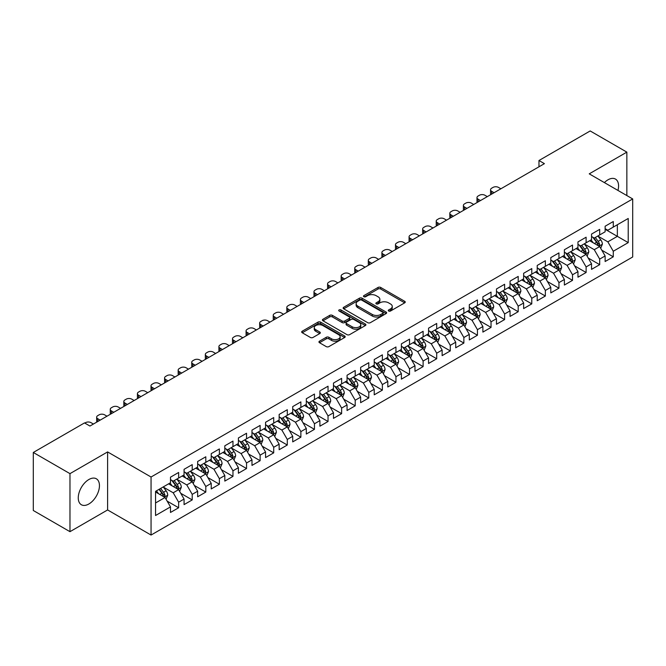 <?xml version="1.0" encoding="UTF-8"?>
<svg xmlns="http://www.w3.org/2000/svg" width="666" height="666" viewBox="0 0 666 666"><rect width="100%" height="100%" fill="white"/><g stroke="black" fill="none" stroke-linecap="round" stroke-linejoin="round"><path stroke-width="1" d="M388.661 311.022A1.324 0.766 0 0 0 390.526 311.022L404.695 302.847A1.881 1.091 0 0 0 405.244 302.081A1.881 1.091 0 0 0 404.695 301.307L380.694 287.454A1.881 1.091 0 0 0 378.03 287.454L363.861 295.629A1.324 0.766 0 0 0 363.478 296.17A1.324 0.766 0 0 0 363.861 296.711A1.324 0.766 0 0 0 365.726 296.711L367.557 295.654A6.036 3.48 0 0 1 376.09 295.654L378.097 296.803A6.036 3.48 0 0 1 379.861 299.267A6.036 3.48 0 0 1 378.097 301.731L376.257 302.789A1.324 0.766 0 0 0 375.874 303.33A1.324 0.766 0 0 0 376.257 303.871A1.324 0.766 0 0 0 378.13 303.871L379.961 302.805A6.036 3.48 0 0 1 388.494 302.805L390.492 303.962A6.036 3.48 0 0 1 392.257 306.427A6.036 3.48 0 0 1 390.492 308.891L388.661 309.948A1.324 0.766 0 0 0 388.27 310.489A1.324 0.766 0 0 0 388.661 311.022L388.661 309.948M88.853 503.995A14.985 8.65 120 0 0 98.643 490.792A14.985 8.65 120 0 0 96.345 478.779A14.985 8.65 120 0 0 88.853 479.528A14.985 8.65 120 0 0 79.063 492.723A14.985 8.65 120 0 0 81.36 504.736A14.985 8.65 120 0 0 88.853 503.995M617.948 190.426A14.985 8.65 120 0 0 615.467 179.071A14.985 8.65 120 0 0 607.983 179.812A14.985 8.65 120 0 0 604.395 182.601M319.497 341.183A1.881 1.091 0 0 0 318.947 341.949A1.881 1.091 0 0 0 319.497 342.724L326.232 346.603A1.881 1.091 0 0 0 328.896 346.603L344.63 337.52A1.881 1.091 0 0 0 345.179 336.755A1.881 1.091 0 0 0 344.63 335.98L320.629 322.128A1.881 1.091 0 0 0 317.965 322.128L302.231 331.21A1.881 1.091 0 0 0 301.681 331.984A1.881 1.091 0 0 0 302.231 332.75L310.364 337.446A1.881 1.091 0 0 0 313.028 337.446L319.763 333.558A1.881 1.091 0 0 0 320.321 332.792A1.881 1.091 0 0 0 319.763 332.018L315.734 329.695A5.045 2.914 0 0 1 314.252 327.63A5.045 2.914 0 0 1 317.366 324.941A5.045 2.914 0 0 1 322.868 325.574L338.661 334.698A5.045 2.914 0 0 1 340.143 336.755A5.045 2.914 0 0 1 337.029 339.444A5.045 2.914 0 0 1 331.526 338.811L328.896 337.296A1.881 1.091 0 0 0 326.232 337.296L319.497 341.183L319.497 342.724L326.232 338.861L326.232 337.296M69.972 473.643L69.972 531.676L107.601 509.948L107.601 451.923L69.972 473.643L33.3 452.472L84.507 422.91L89.943 426.04L544.413 163.653L538.977 160.514L538.977 166.791M107.601 451.923L151.057 477.014L632.7 198.943L632.7 256.976L151.057 535.048L151.057 477.014M626.856 195.571L626.856 152.131L589.235 173.851L632.7 198.943M626.856 152.131L590.184 130.952L538.977 160.514M367.69 322.669A1.881 1.091 0 0 0 370.363 322.669L386.089 313.586A1.881 1.091 0 0 0 386.646 312.812A1.881 1.091 0 0 0 386.089 312.046L362.096 298.193A1.881 1.091 0 0 0 359.432 298.193L343.698 307.276A1.881 1.091 0 0 0 343.14 308.042A1.881 1.091 0 0 0 343.698 308.816L367.69 322.669M339.627 311.313A1.324 0.766 0 0 1 340.967 311.497L365.334 325.566L349.625 334.64A1.881 1.091 0 0 1 346.961 334.64L322.968 320.779L322.968 319.239A1.881 1.091 0 0 0 322.411 320.013A1.881 1.091 0 0 0 322.968 320.779M322.968 319.239L329.695 315.359A1.881 1.091 0 0 1 332.367 315.359L342.099 320.979A1.881 1.091 0 0 0 344.763 320.979L349.225 318.398A1.881 1.091 0 0 0 349.783 317.624A1.881 1.091 0 0 0 349.225 316.858L339.094 311.005A1.324 0.766 0 0 1 338.711 310.464A1.324 0.766 0 0 1 339.527 309.765A1.324 0.766 0 0 1 340.967 309.931L365.359 324.017A1.881 1.091 0 0 1 365.917 324.783A1.881 1.091 0 0 1 365.359 325.557L365.359 324.017M605.128 229.295L617.349 236.347L617.349 224.742L628.221 218.473L613.278 227.098L613.278 221.528L605.128 226.232L605.128 231.801L599.691 234.94L599.691 229.37L591.541 234.074L591.541 239.643L586.113 242.782L586.113 237.213L577.963 241.916L577.963 247.486L572.527 250.624L572.527 245.055L564.377 249.758L564.377 255.328L558.949 258.466L558.949 252.897L550.799 257.6L550.799 263.17L545.362 266.308L545.362 260.739L537.212 265.443L537.212 271.012L531.784 274.151L531.784 268.581L523.634 273.285L523.634 278.854L518.198 281.993L518.198 276.423L510.048 281.127L510.048 286.696L504.62 289.827L504.62 284.265L496.47 288.969L496.47 294.538L491.033 297.669L491.033 292.108L482.883 296.811L482.883 302.381L477.447 305.511L477.447 299.95L469.305 304.653L469.305 310.223L463.869 313.353L463.869 307.792L455.719 312.496L455.719 318.065L450.283 321.195L450.283 315.634L442.132 320.338L442.132 325.907L436.705 329.037L436.705 323.468L428.554 328.18L428.554 333.741L423.118 336.879L423.118 331.31L414.968 336.022L414.968 341.583L409.54 344.722L409.54 339.152L401.39 343.864L401.39 349.425L395.954 352.564L395.954 346.994L387.803 351.706L387.803 357.267L382.376 360.406L382.376 354.836L374.225 359.548L374.225 365.11L368.789 368.248L368.789 362.679L360.639 367.382L360.639 372.952L355.211 376.09L355.211 370.521L347.061 375.224L347.061 380.794L341.625 383.932L341.625 378.363L333.475 383.067L333.475 388.636L328.038 391.775L328.038 386.205L319.896 390.909L319.896 396.478L314.46 399.617L314.46 394.047L306.31 398.751L306.31 404.32L300.874 407.459L300.874 401.889L292.724 406.593L292.724 412.162L287.296 415.301L287.296 409.732L279.146 414.435L279.146 420.005L273.709 423.143L273.709 417.574L265.559 422.277L265.559 427.847L260.131 430.985L260.131 425.416L251.981 430.119L251.981 435.689L246.545 438.827L246.545 433.258L238.395 437.962L238.395 443.531L232.967 446.67L232.967 441.1L224.817 445.804L224.817 451.373L219.38 454.512L219.38 448.942L211.23 453.646L211.23 459.215L205.802 462.354L205.802 456.784L197.652 461.488L197.652 467.057L192.216 470.196L192.216 464.627L184.066 469.33L184.066 474.9L178.638 478.038L178.638 472.469L170.488 477.172L170.488 482.742L155.544 491.366L155.544 515.517L170.488 506.893L165.051 497.485L155.544 491.991M628.221 218.473L628.221 242.624L613.278 251.249L607.842 241.841L597.993 236.155M601.798 250.191L613.278 256.818L613.278 251.249M613.278 256.818L605.128 261.522L605.128 255.952L599.691 259.091L594.263 249.683L584.415 243.997M588.22 258.033L599.691 264.66L599.691 259.091M599.691 264.66L591.541 269.364L591.541 263.794L586.113 266.933L580.677 257.526L570.829 251.84M574.633 265.876L586.113 272.502L586.113 266.933M586.113 272.502L577.963 277.206L577.963 271.636L572.527 274.775L567.099 265.368L557.251 259.682M561.055 273.718L572.527 280.344L572.527 274.775M572.527 280.344L564.377 285.048L564.377 279.479L558.949 282.617L553.513 273.21L543.664 267.524M547.469 281.56L558.949 288.187L558.949 282.617M558.949 288.187L550.799 292.89L550.799 287.321L545.362 290.459L539.935 281.052L530.086 275.366M533.891 289.402L545.362 296.029L545.362 290.459M545.362 296.029L537.212 300.732L537.212 295.163L531.784 298.301L526.348 288.886L516.5 283.208M520.304 297.244L531.784 303.871L531.784 298.301M531.784 303.871L523.634 308.574L523.634 303.005L518.198 306.144L512.762 296.728L502.922 291.042M506.718 305.086L518.198 311.713L518.198 306.144M518.198 311.713L510.048 316.417L510.048 310.847L504.62 313.986L499.184 304.57L489.335 298.884M493.14 312.928L504.62 319.555L504.62 313.986M504.62 319.555L496.47 324.259L496.47 318.689L491.033 321.828L485.597 312.412L475.749 306.726M479.553 320.771L491.033 327.397L491.033 321.828M491.033 327.397L482.883 332.101L482.883 326.531L477.447 329.67L472.019 320.254L462.171 314.568M465.975 328.613L477.447 335.231L477.447 329.67M477.447 335.231L469.305 339.943L469.305 334.374L463.869 337.512L458.433 328.097L448.584 322.411M452.389 336.455L463.869 343.073L463.869 337.512M463.869 343.073L455.719 347.785L455.719 342.216L450.283 345.354L444.855 335.939L435.006 330.253M438.811 344.289L450.283 350.915L450.283 345.354M450.283 350.915L442.132 355.627L442.132 350.058L436.705 353.196L431.268 343.781L421.42 338.095M425.224 352.131L436.705 358.758L436.705 353.196M436.705 358.758L428.554 363.47L428.554 357.9L423.118 361.039L417.69 351.623L407.842 345.937M411.646 359.973L423.118 366.6L423.118 361.039M423.118 366.6L414.968 371.312L414.968 365.742L409.54 368.881L404.104 359.465L394.255 353.779M398.06 367.815L409.54 374.442L409.54 368.881M409.54 374.442L401.39 379.145L401.39 373.584L395.954 376.715L390.526 367.307L380.677 361.621M384.482 375.657L395.954 382.284L395.954 376.715M395.954 382.284L387.803 386.988L387.803 381.427L382.376 384.557L376.939 375.149L367.091 369.464M370.895 383.499L382.376 390.126L382.376 384.557M382.376 390.126L374.225 394.83L374.225 389.269L368.789 392.399L363.353 382.992L353.513 377.306M357.309 391.342L368.789 397.968L368.789 392.399M368.789 397.968L360.639 402.672L360.639 397.111L355.211 400.241L349.775 390.834L339.926 385.148M343.731 399.184L355.211 405.81L355.211 400.241M355.211 405.81L347.061 410.514L347.061 404.953L341.625 408.083L336.188 398.676L326.348 392.99M330.145 407.026L341.625 413.653L341.625 408.083M341.625 413.653L333.475 418.356L333.475 412.787L328.038 415.925L322.61 406.518L312.762 400.832M316.566 414.868L328.038 421.495L328.038 415.925M328.038 421.495L319.896 426.198L319.896 420.629L314.46 423.767L309.024 414.36L299.176 408.674M302.98 422.71L314.46 429.337L314.46 423.767M314.46 429.337L306.31 434.041L306.31 428.471L300.874 431.61L295.446 422.202L285.597 416.516M289.402 430.552L300.874 437.179L300.874 431.61M300.874 437.179L292.724 441.883L292.724 436.313L287.296 439.452L281.86 430.045L272.011 424.359M275.816 438.395L287.296 445.021L287.296 439.452M287.296 445.021L279.146 449.725L279.146 444.155L273.709 447.294L268.281 437.887L258.433 432.201M262.238 446.237L273.709 452.863L273.709 447.294M273.709 452.863L265.559 457.567L265.559 451.998L260.131 455.136L254.695 445.729L244.847 440.043M248.651 454.079L260.131 460.705L260.131 455.136M260.131 460.705L251.981 465.409L251.981 459.84L246.545 462.978L241.117 453.571L231.269 447.885M235.073 461.921L246.545 468.548L246.545 462.978M246.545 468.548L238.395 473.251L238.395 467.682L232.967 470.82L227.531 461.413L217.682 455.727M221.487 469.763L232.967 476.39L232.967 470.82M232.967 476.39L224.817 481.093L224.817 475.524L219.38 478.663L213.953 469.255L204.104 463.569M207.909 477.605L219.38 484.232L219.38 478.663M219.38 484.232L211.23 488.936L211.23 483.366L205.802 486.505L200.366 477.097L190.518 471.411M194.322 485.447L205.802 492.074L205.802 486.505M205.802 492.074L197.652 496.778L197.652 491.208L192.216 494.347L186.78 484.94L176.94 479.254M180.736 493.29L192.216 499.916L192.216 494.347M192.216 499.916L184.066 504.62L184.066 499.05L178.638 502.189L173.202 492.782L163.353 487.096M167.158 501.132L178.638 507.758L178.638 502.189M178.638 507.758L170.488 512.462L170.488 506.893M170.488 479.603L173.202 481.168L178.638 478.038M155.544 502.972L165.051 497.485M184.066 471.761L186.78 473.326L192.216 470.196M173.202 492.782L178.638 489.643L168.581 483.841M184.066 499.05L178.638 489.643M197.652 463.919L200.366 465.484L205.802 462.354M186.78 484.94L192.216 481.801L182.168 475.999M197.652 491.208L192.216 481.801M211.23 456.077L213.953 457.642L219.38 454.512M200.366 477.097L205.802 473.959L195.746 468.156M211.23 483.366L205.802 473.959M224.817 448.235L227.531 449.808L232.967 446.67M213.953 469.255L219.38 466.117L209.332 460.314M224.817 475.524L219.38 466.117M238.395 440.392L241.117 441.966L246.545 438.827M227.531 461.413L232.967 458.275L222.91 452.472M238.395 467.682L232.967 458.275M251.981 432.55L254.695 434.124L260.131 430.985M241.117 453.571L246.545 450.432L236.497 444.63M251.981 459.84L246.545 450.432M265.559 424.708L268.281 426.282L273.709 423.143M254.695 445.729L260.131 442.59L250.075 436.788M265.559 451.998L260.131 442.59M279.146 416.866L281.86 418.439L287.296 415.301M268.281 437.887L273.709 434.748L263.661 428.946M279.146 444.155L273.709 434.748M292.724 409.024L295.446 410.597L300.874 407.459M281.86 430.045L287.296 426.906L277.239 421.103M292.724 436.313L287.296 426.906M306.31 401.182L309.024 402.755L314.46 399.617M295.446 422.202L300.874 419.064L290.826 413.261M306.31 428.471L300.874 419.064M319.896 393.34L322.61 394.913L328.038 391.775M309.024 414.36L314.46 411.222L304.412 405.419M319.896 420.629L314.46 411.222M333.475 385.497L336.188 387.071L341.625 383.932M322.61 406.518L328.038 403.38L317.99 397.577M333.475 412.787L328.038 403.38M347.061 377.655L349.775 379.229L355.211 376.09M336.188 398.676L341.625 395.537L331.576 389.735M347.061 404.953L341.625 395.537M360.639 369.821L363.353 371.387L368.789 368.248M349.775 390.834L355.211 387.695L345.155 381.893M360.639 397.111L355.211 387.695M374.225 361.979L376.939 363.544L382.376 360.406M363.353 382.992L368.789 379.853L358.741 374.051M374.225 389.269L368.789 379.853M387.803 354.137L390.526 355.702L395.954 352.564M376.939 375.149L382.376 372.011L372.319 366.208M387.803 381.427L382.376 372.011M401.39 346.295L404.104 347.86L409.54 344.722M390.526 367.307L395.954 364.169L385.905 358.366M401.39 373.584L395.954 364.169M414.968 338.453L417.69 340.018L423.118 336.879M404.104 359.465L409.54 356.327L399.483 350.524M414.968 365.742L409.54 356.327M428.554 330.611L431.268 332.176L436.705 329.037M417.69 351.623L423.118 348.485L413.07 342.682M428.554 357.9L423.118 348.485M442.132 322.769L444.855 324.334L450.283 321.195M431.268 343.781L436.705 340.642L426.648 334.84M442.132 350.058L436.705 340.642M455.719 314.926L458.433 316.492L463.869 313.353M444.855 335.939L450.283 332.8L440.234 326.998M455.719 342.216L450.283 332.8M469.305 307.084L472.019 308.649L477.447 305.511M458.433 328.097L463.869 324.958L453.821 319.156M469.305 334.374L463.869 324.958M482.883 299.242L485.597 300.807L491.033 297.669M472.019 320.254L477.447 317.124L467.399 311.313M482.883 326.531L477.447 317.124M496.47 291.4L499.184 292.965L504.62 289.827M485.597 312.412L491.033 309.282L480.985 303.48M496.47 318.689L491.033 309.282M510.048 283.558L512.762 285.123L518.198 281.993M499.184 304.57L504.62 301.44L494.563 295.637M510.048 310.847L504.62 301.44M523.634 275.716L526.348 277.281L531.784 274.151M512.762 296.728L518.198 293.598L508.15 287.795M523.634 303.005L518.198 293.598M537.212 267.874L539.935 269.439L545.362 266.308M526.348 288.886L531.784 285.756L521.728 279.953M537.212 295.163L531.784 285.756M550.799 260.031L553.513 261.596L558.949 258.466M539.935 281.052L545.362 277.913L535.314 272.111M550.799 287.321L545.362 277.913M564.377 252.189L567.099 253.754L572.527 250.624M553.513 273.21L558.949 270.071L548.892 264.269M564.377 279.479L558.949 270.071M577.963 244.347L580.677 245.912L586.113 242.782M567.099 265.368L572.527 262.229L562.479 256.427M577.963 271.636L572.527 262.229M591.541 236.505L594.263 238.078L599.691 234.94M580.677 257.526L586.113 254.387L576.057 248.585M591.541 263.794L586.113 254.387M605.128 228.663L607.842 230.236L613.278 227.098M594.263 249.683L599.691 246.545L589.643 240.742M605.128 255.952L599.691 246.545M33.3 452.472L33.3 510.497L69.972 531.676M107.601 509.948L151.057 535.048M607.842 241.841L617.349 236.347L628.221 242.624M389.185 311.213L390.492 310.456A6.036 3.48 0 0 0 392.257 307.992L392.257 306.427M379.861 299.267L379.861 300.841A6.036 3.48 0 0 1 378.097 303.296L376.79 304.054M404.695 301.307L404.695 302.847L380.694 289.019A1.881 1.091 0 0 0 378.03 289.019L364.385 296.894M386.089 312.046L386.089 313.586L362.096 299.758A1.881 1.091 0 0 0 359.432 299.758L343.723 308.824M382.759 313.353A1.324 0.766 0 0 0 383.15 312.812A1.324 0.766 0 0 0 382.759 312.279L361.696 300.116A1.324 0.766 0 0 0 359.831 300.116L357.892 301.232A6.036 3.48 0 0 0 356.127 303.696A6.036 3.48 0 0 0 357.892 306.16L372.294 314.469A6.036 3.48 0 0 0 380.827 314.469L382.759 313.353L382.759 314.926A1.324 0.766 0 0 0 383.15 314.385L383.15 312.812M356.127 303.696L356.127 305.261A6.036 3.48 0 0 0 357.892 307.725L357.892 306.16M382.759 314.926L380.827 316.042A6.036 3.48 0 0 1 372.294 316.042L357.892 307.725M322.993 320.796L329.695 316.924L329.695 315.359M349.783 317.624L349.783 319.197A1.881 1.091 0 0 1 349.225 319.963L344.763 322.544A1.881 1.091 0 0 1 342.099 322.544L332.367 316.924A1.881 1.091 0 0 0 329.695 316.924M352.197 326.806A5.045 2.914 0 0 0 357.692 327.439A5.045 2.914 0 0 0 360.805 324.75A5.045 2.914 0 0 0 359.332 322.685L353.763 319.472A1.881 1.091 0 0 0 351.099 319.472L346.628 322.053A1.881 1.091 0 0 0 346.079 322.819A1.881 1.091 0 0 0 346.628 323.593L352.197 326.806L352.197 328.371A5.045 2.914 0 0 0 357.692 329.004A5.045 2.914 0 0 0 360.805 326.315L360.805 324.75M346.079 322.819L346.079 324.392A1.881 1.091 0 0 0 346.628 325.158L346.628 323.593M352.197 328.371L346.628 325.158M340.143 336.755L340.143 338.32A5.045 2.914 0 0 1 337.029 341.017A5.045 2.914 0 0 1 331.526 340.384L328.896 338.861A1.881 1.091 0 0 0 326.232 338.861M314.252 327.63L314.252 329.204A5.045 2.914 0 0 0 315.734 331.26L315.734 329.695M319.738 333.574L315.734 331.26M344.63 335.98L344.63 337.52L320.629 323.701A1.881 1.091 0 0 0 317.965 323.701L302.256 332.767L302.231 331.21M600.699 248.285L602.38 244.172A5.087 2.939 -120 0 0 600.757 239.843L597.877 235.989M494.089 192.707L491.683 191.325A3.838 2.214 0 0 1 490.559 189.752A3.838 2.214 0 0 1 491.683 188.187L493.04 187.404A3.838 2.214 0 0 1 498.476 187.404L500.882 188.786M593.273 242.84L591.083 239.91M490.884 194.564A3.838 2.214 180 0 1 490.559 193.673L490.559 189.752M598.734 245.987L599.633 244.389A5.087 2.939 -120 0 0 598.176 241.333L595.296 237.479M593.647 237.72L597.211 242.474A2.589 1.499 60 0 1 597.677 243.265L599.633 244.389M592.748 237.204L596.545 242.274A5.087 2.939 60 0 1 598.001 245.329L598.11 245.629M587.121 256.127L588.802 252.014A5.087 2.939 -120 0 0 587.179 247.685L584.29 243.831M480.502 200.549L478.105 199.167A3.838 2.214 0 0 1 476.981 197.594A3.838 2.214 0 0 1 478.105 196.029L479.462 195.246A3.838 2.214 0 0 1 484.898 195.246L487.296 196.628M579.695 250.682L577.497 247.752M477.297 202.406A3.838 2.214 180 0 1 476.981 201.515L476.981 197.594M585.156 253.829L586.055 252.231A5.087 2.939 -120 0 0 584.598 249.176L581.709 245.321M580.061 245.563L583.624 250.316A2.589 1.499 60 0 1 584.099 251.107L586.055 252.231M579.17 245.046L582.966 250.116A5.087 2.939 60 0 1 584.423 253.172L584.523 253.471M573.534 263.969L575.216 259.857A5.087 2.939 -120 0 0 573.592 255.528L570.712 251.673M466.924 208.391L464.518 207.009A3.838 2.214 0 0 1 463.394 205.436A3.838 2.214 0 0 1 464.518 203.871L465.875 203.088A3.838 2.214 0 0 1 471.312 203.088L473.717 204.47M566.108 258.525L563.919 255.594M463.719 210.248A3.838 2.214 180 0 1 463.394 209.357L463.394 205.436M571.57 261.671L572.469 260.073A5.087 2.939 -120 0 0 571.012 257.018L568.131 253.163M566.483 253.405L570.046 258.158A2.589 1.499 60 0 1 570.512 258.949L572.469 260.073M565.584 252.889L569.38 257.958A5.087 2.939 60 0 1 570.837 261.014L570.945 261.313M559.948 271.811L561.638 267.699A5.087 2.939 -120 0 0 560.014 263.37L557.126 259.515M453.338 216.234L450.94 214.843A3.838 2.214 0 0 1 449.816 213.278A3.838 2.214 0 0 1 450.94 211.713L452.297 210.922A3.838 2.214 0 0 1 457.725 210.922L460.131 212.312M552.53 266.367L550.332 263.436M450.133 218.09A3.838 2.214 180 0 1 449.816 217.199L449.816 213.278M557.983 269.514L558.891 267.915A5.087 2.939 -120 0 0 557.434 264.86L554.545 261.005M552.897 261.247L556.46 266A2.589 1.499 60 0 1 556.934 266.791L558.891 267.915M552.006 260.731L555.802 265.801A5.087 2.939 60 0 1 557.259 268.856L557.359 269.156M546.37 279.653L548.051 275.541A5.087 2.939 -120 0 0 546.428 271.212L543.539 267.357M439.76 224.076L437.354 222.685A3.838 2.214 0 0 1 436.23 221.12A3.838 2.214 0 0 1 437.354 219.555L438.711 218.764A3.838 2.214 0 0 1 444.147 218.764L446.553 220.155M538.944 274.209L536.754 271.278M436.555 225.932A3.838 2.214 180 0 1 436.23 225.041L436.23 221.12M544.405 277.356L545.304 275.757A5.087 2.939 -120 0 0 543.847 272.702L540.958 268.848M539.318 269.089L542.882 273.843A2.589 1.499 60 0 1 543.348 274.633L545.304 275.757M538.419 268.573L542.216 273.643A5.087 2.939 60 0 1 543.672 276.698L543.781 276.998M532.783 287.496L534.473 283.383A5.087 2.939 -120 0 0 532.842 279.054L529.961 275.2M426.173 231.918L423.776 230.528A3.838 2.214 0 0 1 422.644 228.962A3.838 2.214 0 0 1 423.776 227.397L425.133 226.606A3.838 2.214 0 0 1 430.561 226.606L432.967 227.997M525.366 282.051L523.168 279.121M422.968 233.774A3.838 2.214 180 0 1 422.644 232.884L422.644 228.962M530.819 285.198L531.726 283.599A5.087 2.939 -120 0 0 530.261 280.536L527.38 276.69M525.732 276.931L529.295 281.685A2.589 1.499 60 0 1 529.77 282.476L531.726 283.599M524.841 276.415L528.638 281.485A5.087 2.939 60 0 1 530.094 284.54L530.194 284.84M519.205 295.338L520.887 291.225A5.087 2.939 -120 0 0 519.264 286.888L516.375 283.042M412.595 239.76L410.189 238.37A3.838 2.214 0 0 1 409.066 236.805A3.838 2.214 0 0 1 410.189 235.24L411.546 234.449A3.838 2.214 0 0 1 416.983 234.449L419.389 235.839M511.779 289.885L509.59 286.963M409.382 241.616A3.838 2.214 180 0 1 409.066 240.726L409.066 236.805M517.241 293.04L518.14 291.442A5.087 2.939 -120 0 0 516.683 288.378L513.794 284.532M512.154 284.773L515.717 289.527A2.589 1.499 60 0 1 516.183 290.318L518.14 291.442M511.255 284.257L515.051 289.319A5.087 2.939 60 0 1 516.508 292.382L516.616 292.682M505.619 303.18L507.309 299.067A5.087 2.939 -120 0 0 505.677 294.73L502.797 290.884M399.009 247.602L396.611 246.212A3.838 2.214 0 0 1 395.479 244.647A3.838 2.214 0 0 1 396.611 243.082L397.968 242.291A3.838 2.214 0 0 1 403.396 242.291L405.802 243.681M498.193 297.727L496.003 294.805M395.804 249.45A3.838 2.214 180 0 1 395.479 248.568L395.479 244.647M503.654 300.882L504.553 299.284A5.087 2.939 -120 0 0 503.096 296.22L500.216 292.374M498.568 292.615L502.131 297.369A2.589 1.499 60 0 1 502.605 298.16L504.553 299.284M497.668 292.091L501.473 297.161A5.087 2.939 60 0 1 502.93 300.224L503.03 300.524M492.041 311.022L493.722 306.909A5.087 2.939 -120 0 0 492.099 302.572L489.21 298.726M385.431 255.444L383.025 254.054A3.838 2.214 0 0 1 381.901 252.489A3.838 2.214 0 0 1 383.025 250.915L384.382 250.133A3.838 2.214 0 0 1 389.818 250.133L392.216 251.523M484.615 305.569L482.417 302.647M382.217 257.292A3.838 2.214 180 0 1 381.901 256.41L381.901 252.489M490.076 308.724L490.975 307.126A5.087 2.939 -120 0 0 489.518 304.062L486.63 300.216M484.981 300.458L488.553 305.211A2.589 1.499 60 0 1 489.019 306.002L490.975 307.126M484.09 299.933L487.887 305.003A5.087 2.939 60 0 1 489.343 308.067L489.443 308.366M478.454 318.864L480.136 314.752A5.087 2.939 -120 0 0 478.513 310.414L475.632 306.568M371.844 263.286L369.439 261.896A3.838 2.214 0 0 1 368.315 260.331A3.838 2.214 0 0 1 369.439 258.758L370.804 257.975A3.838 2.214 0 0 1 376.232 257.975L378.638 259.365M471.028 313.411L468.839 310.489M368.639 265.135A3.838 2.214 180 0 1 368.315 264.252L368.315 260.331M476.49 316.566L477.389 314.968A5.087 2.939 -120 0 0 475.932 311.904L473.051 308.058M471.403 308.3L474.966 313.053A2.589 1.499 60 0 1 475.441 313.844L477.389 314.968M470.504 307.775L474.309 312.845A5.087 2.939 60 0 1 475.765 315.909L475.865 316.208M464.876 326.706L466.558 322.594A5.087 2.939 -120 0 0 464.935 318.256L462.046 314.41M358.266 271.129L355.86 269.738A3.838 2.214 0 0 1 354.737 268.173A3.838 2.214 0 0 1 355.86 266.6L357.217 265.817A3.838 2.214 0 0 1 362.654 265.817L365.051 267.208M457.45 321.253L455.253 318.331M355.053 272.977A3.838 2.214 180 0 1 354.737 272.094L354.737 268.173M462.912 324.409L463.811 322.81A5.087 2.939 -120 0 0 462.354 319.747L459.465 315.9M457.817 316.134L461.38 320.895A2.589 1.499 60 0 1 461.854 321.686L463.811 322.81M456.926 315.617L460.722 320.687A5.087 2.939 60 0 1 462.179 323.751L462.279 324.042M451.29 334.548L452.972 330.436A5.087 2.939 -120 0 0 451.348 326.099L448.468 322.252M344.68 278.971L342.274 277.58A3.838 2.214 0 0 1 341.15 276.015A3.838 2.214 0 0 1 342.274 274.442L343.631 273.659A3.838 2.214 0 0 1 349.067 273.659L351.473 275.05M443.864 329.096L441.675 326.173M341.475 280.819A3.838 2.214 180 0 1 341.15 279.936L341.15 276.015M449.325 332.251L450.224 330.652A5.087 2.939 -120 0 0 448.767 327.589L445.887 323.743M444.239 323.976L447.802 328.738A2.589 1.499 60 0 1 448.268 329.52L450.224 330.652M443.34 323.46L447.136 328.529A5.087 2.939 60 0 1 448.593 331.593L448.701 331.884M437.712 342.391L439.393 338.278A5.087 2.939 -120 0 0 437.77 333.941L434.881 330.095M331.102 286.813L328.696 285.423A3.838 2.214 0 0 1 327.572 283.858A3.838 2.214 0 0 1 328.696 282.284L330.053 281.502A3.838 2.214 0 0 1 335.489 281.502L337.887 282.892M430.286 336.938L428.088 334.016M327.888 288.661A3.838 2.214 180 0 1 327.572 287.779L327.572 283.858M435.747 340.093L436.646 338.495A5.087 2.939 -120 0 0 435.189 335.431L432.301 331.585M430.652 331.818L434.215 336.58A2.589 1.499 60 0 1 434.69 337.362L436.646 338.495M429.761 331.302L433.558 336.372A5.087 2.939 60 0 1 435.015 339.435L435.114 339.727M424.125 350.233L425.807 346.12A5.087 2.939 -120 0 0 424.184 341.783L421.303 337.937M317.515 294.655L315.11 293.265A3.838 2.214 0 0 1 313.986 291.7A3.838 2.214 0 0 1 315.11 290.126L316.467 289.344A3.838 2.214 0 0 1 321.903 289.344L324.309 290.734M416.7 344.78L414.51 341.858M314.31 296.503A3.838 2.214 180 0 1 313.986 295.621L313.986 291.7M422.161 347.935L423.06 346.337A5.087 2.939 -120 0 0 421.603 343.273L418.723 339.427M417.074 339.66L420.637 344.422A2.589 1.499 60 0 1 421.103 345.204L423.06 346.337M416.175 339.144L419.971 344.214A5.087 2.939 60 0 1 421.428 347.277L421.536 347.569M410.539 358.067L412.229 353.962A5.087 2.939 -120 0 0 410.606 349.625L407.717 345.779M303.929 302.497L301.531 301.107A3.838 2.214 0 0 1 300.408 299.542A3.838 2.214 0 0 1 301.531 297.968L302.888 297.186A3.838 2.214 0 0 1 308.316 297.186L310.722 298.576M403.121 352.622L400.924 349.692M300.724 304.345A3.838 2.214 180 0 1 300.408 303.463L300.408 299.542M408.583 355.777L409.482 354.179A5.087 2.939 -120 0 0 408.025 351.115L405.136 347.261M403.488 347.502L407.051 352.264A2.589 1.499 60 0 1 407.525 353.047L409.482 354.179M402.597 346.986L406.393 352.056A5.087 2.939 60 0 1 407.85 355.12L407.95 355.411M396.961 365.909L398.643 361.805A5.087 2.939 -120 0 0 397.019 357.467L394.13 353.613M290.351 310.339L287.945 308.949A3.838 2.214 0 0 1 286.821 307.384A3.838 2.214 0 0 1 287.945 305.811L289.302 305.028A3.838 2.214 0 0 1 294.738 305.028L297.144 306.418M389.535 360.464L387.346 357.534M287.146 312.188A3.838 2.214 180 0 1 286.821 311.305L286.821 307.384M394.996 363.619L395.895 362.021A5.087 2.939 -120 0 0 394.439 358.957L391.55 355.103M389.91 355.344L393.473 360.106A2.589 1.499 60 0 1 393.939 360.889L395.895 362.021M389.011 354.828L392.807 359.898A5.087 2.939 60 0 1 394.264 362.962L394.372 363.253M383.375 373.751L385.065 369.647A5.087 2.939 -120 0 0 383.441 365.309L380.552 361.455M276.765 318.181L274.367 316.791A3.838 2.214 0 0 1 273.235 315.226A3.838 2.214 0 0 1 274.367 313.653L275.724 312.87A3.838 2.214 0 0 1 281.152 312.87L283.558 314.26M375.957 368.306L373.759 365.376M273.56 320.03A3.838 2.214 180 0 1 273.235 319.147L273.235 315.226M381.41 371.462L382.317 369.863A5.087 2.939 -120 0 0 380.86 366.8L377.972 362.945M376.323 363.186L379.886 367.948A2.589 1.499 60 0 1 380.361 368.731L382.317 369.863M375.433 362.67L379.229 367.74A5.087 2.939 60 0 1 380.686 370.804L380.786 371.095M369.796 381.593L371.478 377.489A5.087 2.939 -120 0 0 369.855 373.151L366.966 369.297M263.187 326.024L260.781 324.633A3.838 2.214 0 0 1 259.657 323.068A3.838 2.214 0 0 1 260.781 321.495L262.138 320.712A3.838 2.214 0 0 1 267.574 320.712L269.98 322.103M362.371 376.148L360.181 373.218M259.973 327.872A3.838 2.214 180 0 1 259.657 326.989L259.657 323.068M367.832 379.304L368.731 377.705A5.087 2.939 -120 0 0 367.274 374.642L364.385 370.787M362.745 371.029L366.308 375.791A2.589 1.499 60 0 1 366.775 376.573L368.731 377.705M361.846 370.512L365.642 375.582A5.087 2.939 60 0 1 367.099 378.646L367.207 378.937M356.21 389.435L357.9 385.331A5.087 2.939 -120 0 0 356.268 380.994L353.388 377.139M249.6 333.866L247.203 332.476A3.838 2.214 0 0 1 246.07 330.91A3.838 2.214 0 0 1 247.203 329.337L248.56 328.554A3.838 2.214 0 0 1 253.987 328.554L256.393 329.945M348.793 383.991L346.595 381.06M246.395 335.714A3.838 2.214 180 0 1 246.07 334.832L246.07 330.91M354.245 387.146L355.145 385.547A5.087 2.939 -120 0 0 353.688 382.484L350.807 378.629M349.159 378.871L352.722 383.633A2.589 1.499 60 0 1 353.196 384.415L355.145 385.547M348.26 378.355L352.064 383.425A5.087 2.939 60 0 1 353.521 386.488L353.621 386.78M342.632 397.277L344.314 393.173A5.087 2.939 -120 0 0 342.69 388.836L339.802 384.981M236.022 341.708L233.616 340.318A3.838 2.214 0 0 1 232.492 338.744A3.838 2.214 0 0 1 233.616 337.179L234.973 336.397A3.838 2.214 0 0 1 240.409 336.397L242.807 337.787M335.206 391.833L333.017 388.902M232.809 343.556A3.838 2.214 180 0 1 232.492 342.665L232.492 338.744M340.667 394.988L341.566 393.39A5.087 2.939 -120 0 0 340.11 390.326L337.221 386.471M335.572 386.713L339.144 391.475A2.589 1.499 60 0 1 339.61 392.257L341.566 393.39M334.682 386.197L338.478 391.267A5.087 2.939 60 0 1 339.935 394.33L340.035 394.622M329.046 405.119L330.727 401.015A5.087 2.939 -120 0 0 329.104 396.678L326.223 392.823M222.436 349.55L220.03 348.16A3.838 2.214 0 0 1 218.906 346.586A3.838 2.214 0 0 1 220.03 345.021L221.395 344.239A3.838 2.214 0 0 1 226.823 344.239L229.229 345.629M321.62 399.675L319.43 396.745M219.231 351.398A3.838 2.214 180 0 1 218.906 350.507L218.906 346.586M327.081 402.83L327.98 401.232A5.087 2.939 -120 0 0 326.523 398.168L323.643 394.314M321.994 394.555L325.557 399.317A2.589 1.499 60 0 1 326.032 400.1L327.98 401.232M321.095 394.039L324.9 399.109A5.087 2.939 60 0 1 326.357 402.172L326.457 402.464M315.468 412.962L317.149 408.857A5.087 2.939 -120 0 0 315.526 404.52L312.637 400.666M208.858 357.384L206.452 356.002A3.838 2.214 0 0 1 205.328 354.429A3.838 2.214 0 0 1 206.452 352.863L207.809 352.081A3.838 2.214 0 0 1 213.245 352.081L215.642 353.471M308.042 407.517L305.844 404.587M205.644 359.24A3.838 2.214 180 0 1 205.328 358.35L205.328 354.429M313.503 410.672L314.402 409.074A5.087 2.939 -120 0 0 312.945 406.01L310.056 402.156M308.408 402.397L311.971 407.151A2.589 1.499 60 0 1 312.446 407.942L314.402 409.074M307.517 401.881L311.313 406.951A5.087 2.939 60 0 1 312.77 410.015L312.87 410.306M301.881 420.804L303.563 416.7A5.087 2.939 -120 0 0 301.939 412.362L299.059 408.508M195.271 365.226L192.865 363.844A3.838 2.214 0 0 1 191.741 362.271A3.838 2.214 0 0 1 192.865 360.706L194.231 359.923A3.838 2.214 0 0 1 199.658 359.923L202.064 361.305M294.455 415.359L292.266 412.429M192.066 367.083A3.838 2.214 180 0 1 191.741 366.192L191.741 362.271M299.916 418.514L300.816 416.916A5.087 2.939 -120 0 0 299.359 413.852L296.478 409.998M294.83 410.239L298.393 414.993A2.589 1.499 60 0 1 298.868 415.784L300.816 416.916M293.931 409.723L297.727 414.793A5.087 2.939 60 0 1 299.184 417.857L299.292 418.148M288.303 428.646L289.985 424.542A5.087 2.939 -120 0 0 288.361 420.204L285.473 416.35M181.693 373.068L179.287 371.686A3.838 2.214 0 0 1 178.163 370.113A3.838 2.214 0 0 1 179.287 368.548L180.644 367.765A3.838 2.214 0 0 1 186.08 367.765L188.478 369.147M280.877 423.201L278.679 420.271M178.48 374.925A3.838 2.214 180 0 1 178.163 374.034L178.163 370.113M286.338 426.348L287.237 424.758A5.087 2.939 -120 0 0 285.781 421.695L282.892 417.84M281.243 418.082L284.807 422.835A2.589 1.499 60 0 1 285.281 423.626L287.237 424.758M280.353 417.565L284.149 422.635A5.087 2.939 60 0 1 285.606 425.699L285.706 425.99M274.717 436.488L276.398 432.376A5.087 2.939 -120 0 0 274.775 428.047L271.895 424.192M168.107 380.91L165.701 379.528A3.838 2.214 0 0 1 164.577 377.955A3.838 2.214 0 0 1 165.701 376.39L167.058 375.607A3.838 2.214 0 0 1 172.494 375.607L174.9 376.989M267.291 431.044L265.101 428.113M164.902 382.767A3.838 2.214 180 0 1 164.577 381.876L164.577 377.955M272.752 434.19L273.651 432.6A5.087 2.939 -120 0 0 272.194 429.537L269.314 425.682M267.665 425.924L271.228 430.677A2.589 1.499 60 0 1 271.695 431.468L273.651 432.6M266.766 425.408L270.562 430.477A5.087 2.939 60 0 1 272.019 433.541L272.128 433.832M261.139 444.33L262.82 440.218A5.087 2.939 -120 0 0 261.197 435.889L258.308 432.034M154.52 388.753L152.123 387.371A3.838 2.214 0 0 1 150.999 385.797A3.838 2.214 0 0 1 152.123 384.232L153.48 383.45A3.838 2.214 0 0 1 158.916 383.45L161.314 384.831M253.713 438.886L251.515 435.955M151.315 390.609A3.838 2.214 180 0 1 150.999 389.718L150.999 385.797M259.174 442.033L260.073 440.442A5.087 2.939 -120 0 0 258.616 437.379L255.727 433.524M254.079 433.766L257.642 438.519A2.589 1.499 60 0 1 258.117 439.31L260.073 440.442M253.188 433.25L256.984 438.32A5.087 2.939 60 0 1 258.441 441.383L258.541 441.675M247.552 452.172L249.234 448.06A5.087 2.939 -120 0 0 247.61 443.731L244.722 439.876M140.942 396.595L138.536 395.213A3.838 2.214 0 0 1 137.412 393.639A3.838 2.214 0 0 1 138.536 392.074L139.893 391.292A3.838 2.214 0 0 1 145.33 391.292L147.735 392.674M240.126 446.728L237.937 443.797M137.737 398.451A3.838 2.214 180 0 1 137.412 397.56L137.412 393.639M245.588 449.875L246.487 448.276A5.087 2.939 -120 0 0 245.03 445.221L242.141 441.367M240.501 441.608L244.064 446.362A2.589 1.499 60 0 1 244.53 447.152L246.487 448.276M239.602 441.092L243.398 446.162A5.087 2.939 60 0 1 244.855 449.225L244.963 449.517M233.966 460.015L235.656 455.902A5.087 2.939 -120 0 0 234.032 451.573L231.144 447.718M127.356 404.437L124.958 403.055A3.838 2.214 0 0 1 123.826 401.481A3.838 2.214 0 0 1 124.958 399.916L126.315 399.134A3.838 2.214 0 0 1 131.743 399.134L134.149 400.516M226.548 454.57L224.35 451.64M124.151 406.293A3.838 2.214 180 0 1 123.826 405.403L123.826 401.481M232.001 457.717L232.909 456.118A5.087 2.939 -120 0 0 231.452 453.063L228.563 449.209M226.915 449.45L230.478 454.204A2.589 1.499 60 0 1 230.952 454.995L232.909 456.118M226.024 448.934L229.82 454.004A5.087 2.939 60 0 1 231.277 457.059L231.377 457.359M220.388 467.857L222.069 463.744A5.087 2.939 -120 0 0 220.446 459.415L217.557 455.561M113.778 412.279L111.372 410.897A3.838 2.214 0 0 1 110.248 409.324A3.838 2.214 0 0 1 111.372 407.759L112.729 406.976A3.838 2.214 0 0 1 118.165 406.976L120.571 408.358M212.962 462.412L210.772 459.482M110.564 414.135A3.838 2.214 180 0 1 110.248 413.245L110.248 409.324M218.423 465.559L219.322 463.961A5.087 2.939 -120 0 0 217.865 460.905L214.976 457.051M213.336 457.292L216.9 462.046A2.589 1.499 60 0 1 217.366 462.837L219.322 463.961M212.437 456.776L216.234 461.846A5.087 2.939 60 0 1 217.69 464.901L217.799 465.201M206.801 475.699L208.491 471.586A5.087 2.939 -120 0 0 206.86 467.257L203.979 463.403M100.191 420.121L97.794 418.739A3.838 2.214 0 0 1 96.662 417.166A3.838 2.214 0 0 1 97.794 415.601L99.151 414.818A3.838 2.214 0 0 1 104.579 414.818L106.985 416.2M199.384 470.254L197.186 467.324M96.986 421.978A3.838 2.214 180 0 1 96.662 421.087L96.662 417.166M204.837 473.401L205.736 471.803A5.087 2.939 -120 0 0 204.279 468.747L201.398 464.893M199.75 465.134L203.313 469.888A2.589 1.499 60 0 1 203.788 470.679L205.736 471.803M198.851 464.618L202.655 469.688A5.087 2.939 60 0 1 204.112 472.743L204.212 473.043M193.223 483.541L194.905 479.428A5.087 2.939 -120 0 0 193.282 475.099L190.393 471.245M84.823 423.085L85.564 422.652A3.838 2.214 0 0 1 91.001 422.652L93.407 424.042M185.797 478.096L183.608 475.166M191.259 481.243L192.158 479.645A5.087 2.939 -120 0 0 190.701 476.59L187.812 472.735M186.164 472.977L189.735 477.73A2.589 1.499 60 0 1 190.201 478.521L192.158 479.645M185.273 472.46L189.069 477.53A5.087 2.939 60 0 1 190.526 480.586L190.634 480.885M179.637 491.383L181.319 487.271A5.087 2.939 -120 0 0 179.695 482.942L176.815 479.087M172.211 485.939L170.021 483.008M177.672 489.085L178.571 487.487A5.087 2.939 -120 0 0 177.114 484.432L174.234 480.577M172.586 480.819L176.149 485.572A2.589 1.499 60 0 1 176.623 486.363L178.571 487.487M171.686 480.303L175.491 485.372A5.087 2.939 60 0 1 176.948 488.428L177.048 488.727M166.059 499.225L167.74 495.113A5.087 2.939 -120 0 0 166.117 490.784L163.228 486.929M158.633 493.781L156.435 490.85M164.094 496.928L164.993 495.329A5.087 2.939 -120 0 0 163.536 492.266L160.648 488.419M159.374 489.152L162.562 493.414A2.589 1.499 60 0 1 163.037 494.205L164.993 495.329M159.016 489.36L161.905 493.215A5.087 2.939 60 0 1 163.361 496.27L163.461 496.57M390.492 310.456L390.492 308.891M376.257 303.871L376.257 302.789M378.097 303.296L378.097 301.731M363.861 296.711L363.861 295.629M378.03 289.019L378.03 287.454M380.694 289.019L380.694 287.454M343.698 308.816L343.698 307.276M359.432 299.758L359.432 298.193M362.096 299.758L362.096 298.193M372.294 316.042L372.294 314.469M380.827 316.042L380.827 314.469M332.367 316.924L332.367 315.359M342.099 322.544L342.099 320.979M344.763 322.544L344.763 320.979M349.225 319.963L349.225 318.398M340.967 311.497L340.967 309.931M328.896 338.861L328.896 337.296M331.526 340.384L331.526 338.811M319.763 333.558L319.763 332.018M317.965 323.701L317.965 322.128M320.629 323.701L320.629 322.128M491.683 191.325L491.683 194.097M599.059 246.179L602.347 244.272M598.176 241.333L600.757 239.843M594.422 243.498L596.545 242.274M478.105 199.167L478.105 201.94M585.472 254.021L588.769 252.114M584.598 249.176L587.179 247.685M580.835 251.34L582.966 250.116M464.518 207.009L464.518 209.782M571.894 261.863L575.183 259.956M571.012 257.018L573.592 255.528M567.257 259.182L569.38 257.958M450.94 214.843L450.94 217.624M558.308 269.697L561.605 267.799M557.434 264.86L560.014 263.37M553.671 267.024L555.802 265.801M437.354 222.685L437.354 225.466M544.73 277.539L548.018 275.641M543.847 272.702L546.428 271.212M540.093 274.867L542.216 273.643M423.776 230.528L423.776 233.308M531.143 285.381L534.44 283.483M530.261 280.536L532.842 279.054M526.506 282.709L528.638 281.485M410.189 238.37L410.189 241.15M517.557 293.223L520.854 291.325M516.683 288.378L519.264 286.888M512.928 290.551L515.051 289.319M396.611 246.212L396.611 248.992M503.979 301.065L507.276 299.167M503.096 296.22L505.677 294.73M499.342 298.393L501.473 297.161M383.025 254.054L383.025 256.835M490.392 308.907L493.689 307.009M489.518 304.062L492.099 302.572M485.764 306.235L487.887 305.003M369.439 261.896L369.439 264.677M476.814 316.75L480.103 314.851M475.932 311.904L478.513 310.414M472.177 314.077L474.309 312.845M355.86 269.738L355.86 272.519M463.228 324.592L466.525 322.694M462.354 319.747L464.935 318.256M458.599 321.919L460.722 320.687M342.274 277.58L342.274 280.361M449.65 332.434L452.938 330.536M448.767 327.589L451.348 326.099M445.013 329.762L447.136 328.529M328.696 285.423L328.696 288.203M436.063 340.276L439.36 338.378M435.189 335.431L437.77 333.941M431.426 337.604L433.558 336.372M315.11 293.265L315.11 296.037M422.485 348.118L425.774 346.22M421.603 343.273L424.184 341.783M417.848 345.446L419.971 344.214M301.531 301.107L301.531 303.879M408.899 355.96L412.196 354.062M408.025 351.115L410.606 349.625M404.262 353.288L406.393 352.056M287.945 308.949L287.945 311.721M395.321 363.803L398.609 361.904M394.439 358.957L397.019 357.467M390.684 361.13L392.807 359.898M274.367 316.791L274.367 319.563M381.735 371.645L385.031 369.747M380.86 366.8L383.441 365.309M377.098 368.972L379.229 367.74M260.781 324.633L260.781 327.406M368.148 379.487L371.445 377.589M367.274 374.642L369.855 373.151M363.519 376.814L365.642 375.582M247.203 332.476L247.203 335.248M354.57 387.329L357.867 385.431M353.688 382.484L356.268 380.994M349.933 384.657L352.064 383.425M233.616 340.318L233.616 343.09M340.984 395.171L344.28 393.265M340.11 390.326L342.69 388.836M336.355 392.49L338.478 391.267M220.03 348.16L220.03 350.932M327.406 403.013L330.694 401.107M326.523 398.168L329.104 396.678M322.769 400.333L324.9 399.109M206.452 356.002L206.452 358.774M313.819 410.855L317.116 408.949M312.945 406.01L315.526 404.52M309.19 408.175L311.313 406.951M192.865 363.844L192.865 366.616M300.241 418.698L303.53 416.791M299.359 413.852L301.939 412.362M295.604 416.017L297.727 414.793M179.287 371.686L179.287 374.459M286.655 426.54L289.951 424.633M285.781 421.695L288.361 420.204M282.018 423.859L284.149 422.635M165.701 379.528L165.701 382.301M273.077 434.382L276.365 432.475M272.194 429.537L274.775 428.047M268.44 431.701L270.562 430.477M152.123 387.371L152.123 390.143M259.49 442.224L262.787 440.318M258.616 437.379L261.197 435.889M254.853 439.543L256.984 438.32M138.536 395.213L138.536 397.985M245.912 450.066L249.201 448.16M245.03 445.221L247.61 443.731M241.275 447.385L243.398 446.162M124.958 403.055L124.958 405.827M232.326 457.908L235.622 456.002M231.452 453.063L234.032 451.573M227.689 455.228L229.82 454.004M111.372 410.897L111.372 413.669M218.739 465.75L222.036 463.844M217.865 460.905L220.446 459.415M214.111 463.07L216.234 461.846M97.794 418.739L97.794 421.511M205.161 473.593L208.458 471.686M204.279 468.747L206.86 467.257M200.524 470.912L202.655 469.688M191.575 481.426L194.872 479.528M190.701 476.59L193.282 475.099M186.946 478.754L189.069 477.53M177.997 489.269L181.285 487.37M177.114 484.432L179.695 482.942M173.36 486.596L175.491 485.372M164.41 497.111L167.707 495.213M163.536 492.266L166.117 490.784M159.782 494.438L161.905 493.215"/></g></svg>
